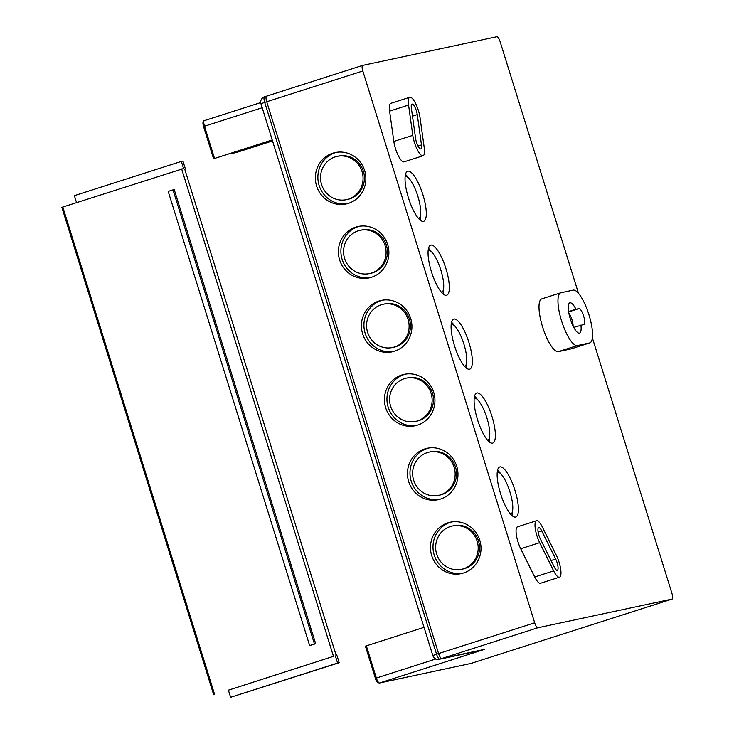 <?xml version="1.0" encoding="UTF-8"?>
<svg xmlns="http://www.w3.org/2000/svg" width="734" height="734" viewBox="0 0 734 734"><rect width="100%" height="100%" fill="white"/><g stroke="black" fill="none" stroke-linecap="round" stroke-linejoin="round"><path stroke-width="1.1" d="M272.351 140.341L230.302 153.791L236.522 152.47L272.534 140.937M272.286 140.148L213.585 158.764L272.231 139.965M424.032 627.35L365.449 646.14M556.326 555.253A14.799 4.156 -107.7 0 1 559.51 577.163A14.799 4.156 -107.7 0 1 553.665 570.887L539.664 542.665A14.799 4.156 -107.7 0 1 536.49 520.745A14.799 4.156 -107.7 0 1 542.334 527.03L556.326 555.253M559.51 577.163L540.545 583.236A14.799 4.156 -107.7 0 1 534.701 576.961L520.7 548.729A14.799 4.156 -107.7 0 1 517.525 526.819L536.49 520.745M541.683 530.829L555.684 559.051A7.606 2.138 -107.7 0 1 557.317 570.309A7.606 2.138 -107.7 0 1 554.308 567.088L540.316 538.866A7.606 2.138 -107.7 0 1 538.683 527.599A7.606 2.138 -107.7 0 1 541.683 530.829L538.105 531.966M412.802 135.368L408.572 105.054A14.799 4.156 -107.7 0 1 409.792 97.264A14.799 4.156 -107.7 0 1 415.554 103.384A14.799 4.156 -107.7 0 1 420.041 117.669L424.27 147.984A14.799 4.156 -107.7 0 1 423.05 155.773A14.799 4.156 -107.7 0 1 417.288 149.653A14.799 4.156 -107.7 0 1 412.802 135.368L393.837 141.433L389.607 111.128A14.799 4.156 -107.7 0 1 390.827 103.338L409.792 97.264M423.05 155.773L404.085 161.838A14.799 4.156 -107.7 0 1 398.323 155.727A14.799 4.156 -107.7 0 1 393.837 141.433M415.591 138.432L411.361 108.118A7.606 2.138 -107.7 0 1 411.985 104.118A7.606 2.138 -107.7 0 1 414.949 107.256A7.606 2.138 -107.7 0 1 417.251 114.605L421.49 144.919A7.606 2.138 -107.7 0 1 420.857 148.919A7.606 2.138 -107.7 0 1 417.894 145.772A7.606 2.138 -107.7 0 1 415.591 138.432M474.21 398.204A22.13 6.211 -107.7 0 1 486.743 417.426A22.13 6.211 -107.7 0 1 487.697 440.345M428.161 250.349A22.13 6.211 -107.7 0 1 440.694 269.571A22.13 6.211 -107.7 0 1 441.648 292.49M405.131 176.426A22.13 6.211 -107.7 0 1 417.664 195.639A22.13 6.211 -107.7 0 1 418.619 218.567M451.181 324.272A22.13 6.211 -107.7 0 1 463.714 343.494A22.13 6.211 -107.7 0 1 464.677 366.422M497.23 472.127A22.13 6.211 -107.7 0 1 509.763 491.349A22.13 6.211 -107.7 0 1 510.726 514.268M489.128 441.776A26.277 7.377 72.3 0 0 489.578 436.904M477.742 399.911A26.277 7.377 72.3 0 0 474.54 396.204M492.56 443.143A26.277 7.377 -107.7 0 1 477.605 419.958A26.277 7.377 -107.7 0 1 476.733 393.029A26.277 7.377 -107.7 0 1 491.771 415.811A26.277 7.377 -107.7 0 1 492.753 443.088A26.277 7.377 -107.7 0 1 492.56 443.143M443.079 293.921A26.277 7.377 72.3 0 0 443.529 289.049M431.693 252.056A26.277 7.377 72.3 0 0 428.491 248.358M446.501 295.288A26.277 7.377 -107.7 0 1 431.555 272.103A26.277 7.377 -107.7 0 1 430.684 245.174A26.277 7.377 -107.7 0 1 445.721 267.956A26.277 7.377 -107.7 0 1 446.703 295.233A26.277 7.377 -107.7 0 1 446.501 295.288M420.05 219.998A26.277 7.377 72.3 0 0 420.509 215.126M408.664 178.133A26.277 7.377 72.3 0 0 405.471 174.426M423.481 221.365A26.277 7.377 -107.7 0 1 408.535 198.18A26.277 7.377 -107.7 0 1 407.654 171.251A26.277 7.377 -107.7 0 1 422.692 194.033A26.277 7.377 -107.7 0 1 423.683 221.31A26.277 7.377 -107.7 0 1 423.481 221.365M466.099 367.844A26.277 7.377 72.3 0 0 466.558 362.981M454.713 325.979A26.277 7.377 72.3 0 0 451.52 322.281M469.531 369.22A26.277 7.377 -107.7 0 1 454.585 346.035A26.277 7.377 -107.7 0 1 453.704 319.106A26.277 7.377 -107.7 0 1 468.742 341.888A26.277 7.377 -107.7 0 1 469.732 369.165A26.277 7.377 -107.7 0 1 469.531 369.22M512.158 515.699A26.277 7.377 72.3 0 0 512.607 510.827M500.762 473.834A26.277 7.377 72.3 0 0 497.569 470.136M515.58 517.066A26.277 7.377 -107.7 0 1 500.634 493.89A26.277 7.377 -107.7 0 1 499.762 466.962A26.277 7.377 -107.7 0 1 514.791 489.734A26.277 7.377 -107.7 0 1 515.782 517.02A26.277 7.377 -107.7 0 1 515.58 517.066M592.393 337.952L671.977 593.467A5.533 1.551 -107.7 0 1 672.142 599.063A5.533 1.551 -107.7 0 1 672.096 599.072L471.063 663.417A1.385 1.33 77.9 0 1 470.815 663.472M578.511 293.38L500.111 41.654A5.533 1.551 -107.7 0 0 496.936 36.7L362.697 65.39A5.533 1.551 -107.7 0 0 362.66 65.409L266.561 96.163A5.533 1.551 72.3 0 0 266.726 101.76L438.593 653.572A5.533 1.551 72.3 0 0 441.767 658.526A5.533 1.551 -107.7 0 1 438.593 653.572L436.574 654.214L264.699 102.402L260.946 103.723L432.812 655.535L436.574 654.214A5.533 1.551 -107.7 0 0 439.739 659.169A5.533 5.312 77.9 0 1 439.253 659.297L477.843 651.049A5.533 5.312 -102.1 0 0 478.339 650.92L439.739 659.169L478.339 650.92A5.533 1.551 -107.7 0 0 478.375 650.911A5.533 1.551 -107.7 0 0 478.421 650.893M266.525 96.182L264.579 96.796A5.533 1.551 -107.7 0 1 264.579 96.796A5.533 1.551 -107.7 0 0 264.699 102.402L362.816 70.996A5.533 1.551 -107.7 0 1 362.66 65.409M362.816 70.996L534.691 622.808L438.593 653.572L266.726 101.76A5.533 1.551 -107.7 0 1 266.561 96.163A5.533 1.551 -107.7 0 1 266.607 96.154A5.533 1.551 72.3 0 0 266.561 96.163L264.543 96.815A5.533 5.533 0 0 0 260.946 103.723M375.478 678.354L375.423 678.363C376.028 681.152 377.359 682.703 379.414 683.015A1.385 1.33 -102.1 0 0 379.533 682.987L484.477 649.388L441.767 658.526L537.857 627.763A5.533 1.551 -107.7 0 1 534.691 622.808M537.857 627.763L672.096 599.072M589.797 342.888L570.832 348.962A27.663 7.762 -107.7 0 1 570.621 349.017L558.418 351.623A27.663 7.762 -107.7 0 1 542.683 327.217A27.663 7.762 -107.7 0 1 541.765 298.876L560.73 292.802A27.663 7.762 -107.7 0 1 560.932 292.747L573.144 290.141A27.663 7.762 -107.7 0 1 588.879 314.547A27.663 7.762 -107.7 0 1 589.797 342.888A27.663 7.762 -107.7 0 1 589.586 342.943L577.383 345.549A27.663 7.762 -107.7 0 1 561.648 321.153A27.663 7.762 -107.7 0 1 560.73 292.802M381.267 304.757A22.13 21.231 77.9 0 1 383.221 304.234A22.13 21.231 77.9 0 1 408.609 321.437A22.13 21.231 77.9 0 1 392.47 347.521A22.13 21.231 77.9 0 1 367.33 331.337A22.13 21.231 77.9 0 1 381.267 304.757M450.346 526.535A22.13 21.231 77.9 0 1 452.3 526.012A22.13 21.231 77.9 0 1 477.687 543.215A22.13 21.231 77.9 0 1 461.548 569.3A22.13 21.231 77.9 0 1 436.4 553.124A22.13 21.231 77.9 0 1 450.346 526.535M358.247 230.825A22.13 21.231 77.9 0 1 360.192 230.311A22.13 21.231 77.9 0 1 385.589 247.514A22.13 21.231 77.9 0 1 369.45 273.589A22.13 21.231 77.9 0 1 344.301 257.414A22.13 21.231 77.9 0 1 358.247 230.825M404.296 378.68A22.13 21.231 77.9 0 1 406.251 378.166A22.13 21.231 77.9 0 1 431.638 395.369A22.13 21.231 77.9 0 1 415.499 421.444A22.13 21.231 77.9 0 1 390.35 405.269A22.13 21.231 77.9 0 1 404.296 378.68M427.316 452.612A22.13 21.231 77.9 0 1 429.271 452.089A22.13 21.231 77.9 0 1 454.658 469.292A22.13 21.231 77.9 0 1 438.528 495.377A22.13 21.231 77.9 0 1 413.38 479.192A22.13 21.231 77.9 0 1 427.316 452.612M335.218 156.902A22.13 21.231 77.9 0 1 337.172 156.379A22.13 21.231 77.9 0 1 362.559 173.582A22.13 21.231 77.9 0 1 346.42 199.666A22.13 21.231 77.9 0 1 321.272 183.491A22.13 21.231 77.9 0 1 335.218 156.902M369.45 273.589L370.78 273.305A22.13 21.231 -102.1 0 0 386.919 247.23A22.13 21.231 -102.1 0 0 361.532 230.026L360.192 230.311M359.412 226.265A26.277 25.213 -102.1 0 0 358.348 226.586A26.277 25.213 -102.1 0 0 341.622 257.506A26.277 25.213 -102.1 0 0 370.386 277.599M355.825 227.118A26.277 25.213 77.9 0 1 358.146 226.503A26.277 25.213 77.9 0 1 388.295 246.936A26.277 25.213 77.9 0 1 369.129 277.902A26.277 25.213 77.9 0 1 339.273 258.689A26.277 25.213 77.9 0 1 355.825 227.118M415.499 421.444L416.829 421.16A22.13 21.231 -102.1 0 0 432.968 395.085A22.13 21.231 -102.1 0 0 407.581 377.882L406.251 378.166M405.462 374.12A26.277 25.213 -102.1 0 0 404.397 374.441A26.277 25.213 -102.1 0 0 387.68 405.351A26.277 25.213 -102.1 0 0 416.435 425.454M401.874 374.973A26.277 25.213 77.9 0 1 404.195 374.358A26.277 25.213 77.9 0 1 434.344 394.782A26.277 25.213 77.9 0 1 415.187 425.757A26.277 25.213 77.9 0 1 385.322 406.544A26.277 25.213 77.9 0 1 401.874 374.973M461.548 569.3L462.888 569.015A22.13 21.231 -102.1 0 0 479.027 542.931A22.13 21.231 -102.1 0 0 453.63 525.727L452.3 526.012M451.511 521.975A26.277 25.213 -102.1 0 0 450.447 522.287A26.277 25.213 -102.1 0 0 433.73 553.207A26.277 25.213 -102.1 0 0 462.484 573.309M447.933 522.828A26.277 25.213 77.9 0 1 450.245 522.213A26.277 25.213 77.9 0 1 480.403 542.637A26.277 25.213 77.9 0 1 461.236 573.612A26.277 25.213 77.9 0 1 431.372 554.399A26.277 25.213 77.9 0 1 447.933 522.828M438.528 495.377L439.859 495.083A22.13 21.231 -102.1 0 0 455.998 469.008A22.13 21.231 -102.1 0 0 430.61 451.805L429.271 452.089M428.491 448.052A26.277 25.213 -102.1 0 0 427.417 448.364A26.277 25.213 -102.1 0 0 410.701 479.284A26.277 25.213 -102.1 0 0 439.464 499.377M424.903 448.905A26.277 25.213 77.9 0 1 427.225 448.281A26.277 25.213 77.9 0 1 457.374 468.714A26.277 25.213 77.9 0 1 438.207 499.68A26.277 25.213 77.9 0 1 408.352 480.467A26.277 25.213 77.9 0 1 424.903 448.905M392.47 347.521L393.809 347.237A22.13 21.231 -102.1 0 0 409.948 321.153A22.13 21.231 -102.1 0 0 384.552 303.949L383.221 304.234M382.442 300.197A26.277 25.213 -102.1 0 0 381.368 300.509A26.277 25.213 -102.1 0 0 364.651 331.429A26.277 25.213 -102.1 0 0 393.406 351.531M378.854 301.05A26.277 25.213 77.9 0 1 381.175 300.435A26.277 25.213 77.9 0 1 411.324 320.859A26.277 25.213 77.9 0 1 392.158 351.834A26.277 25.213 77.9 0 1 362.293 332.621A26.277 25.213 77.9 0 1 378.854 301.05M346.42 199.666L347.76 199.382A22.13 21.231 -102.1 0 0 363.899 173.297A22.13 21.231 -102.1 0 0 338.502 156.094L337.172 156.379M336.383 152.342A26.277 25.213 -102.1 0 0 335.319 152.654A26.277 25.213 -102.1 0 0 318.602 183.573A26.277 25.213 -102.1 0 0 347.356 203.676M332.805 153.195A26.277 25.213 77.9 0 1 335.117 152.58A26.277 25.213 77.9 0 1 365.275 173.004A26.277 25.213 77.9 0 1 346.109 203.979A26.277 25.213 77.9 0 1 316.244 184.766A26.277 25.213 77.9 0 1 332.805 153.195M580.897 325.089A15.909 4.468 -107.7 0 1 579.539 333.117A15.909 4.468 -107.7 0 1 570.437 319.327A15.909 4.468 -107.7 0 1 569.841 302.821A15.909 4.468 -107.7 0 1 575.961 309.253L578.897 308.619A8.303 2.33 -107.7 0 1 583.613 315.941A8.303 2.33 -107.7 0 1 583.897 324.446A8.303 2.33 -107.7 0 1 583.833 324.465L573.768 327.373M573.089 326.034A8.303 2.33 72.3 0 0 568.887 313.326M575.961 309.253L568.584 311.611M480.403 650.26A5.533 1.551 -107.7 0 1 480.357 650.269L478.375 650.911A5.533 5.533 0 0 1 477.843 651.049M228.402 690.18L333.456 656.343L228.393 690.171L230.614 697.3L339.191 662.719L336.722 654.801L336.034 654.948L184.72 169.141L185.408 168.994L182.94 161.076L181.344 161.416L183.564 168.545L61.922 207.318M314.455 644.002L309.647 645.544L168.205 191.418L173.013 189.886L314.455 644.002L315.675 643.746L309.647 645.544M315.675 643.746L174.233 189.62L173.013 189.886M181.344 161.416L74.373 195.657L76.538 202.602M335.365 655.93L337.585 663.059L230.614 697.3M337.585 663.059L339.191 662.719M333.456 656.343L181.656 168.948M184.739 169.205L185.408 168.994M534.701 576.961L553.665 570.887M520.7 548.729L539.664 542.665M389.607 111.128L408.572 105.054M555.684 559.051L551.06 560.528M417.251 114.605L412.48 116.137M421.49 144.919L418.022 146.02M365.394 646.149L375.423 678.363L376.368 678.033L366.33 645.819M214.53 158.434L204.492 126.22L262.203 107.751M203.612 126.542L204.492 126.22A5.533 1.551 -107.7 0 1 204.336 120.624A5.533 1.551 -107.7 0 1 204.373 120.615L260.717 102.576L204.336 120.624C202.786 121.073 202.52 123.046 203.557 126.551L213.585 158.764M435.904 658.967L376.368 678.033A5.533 1.551 -107.7 0 0 379.533 682.987L471.063 663.417A5.533 1.551 -107.7 0 0 471.1 663.408A5.533 1.551 -107.7 0 0 471.145 663.389M578.897 308.619L568.63 311.904M570.621 349.017L589.586 342.943M558.418 351.623L577.383 345.549M362.614 65.418L266.607 96.154M214.603 694.382L62.803 206.997M379.414 683.015L471.1 663.408L672.142 599.063M432.812 655.535A5.533 5.533 0 0 0 439.253 659.297M61.858 207.327L213.667 694.713"/></g></svg>
